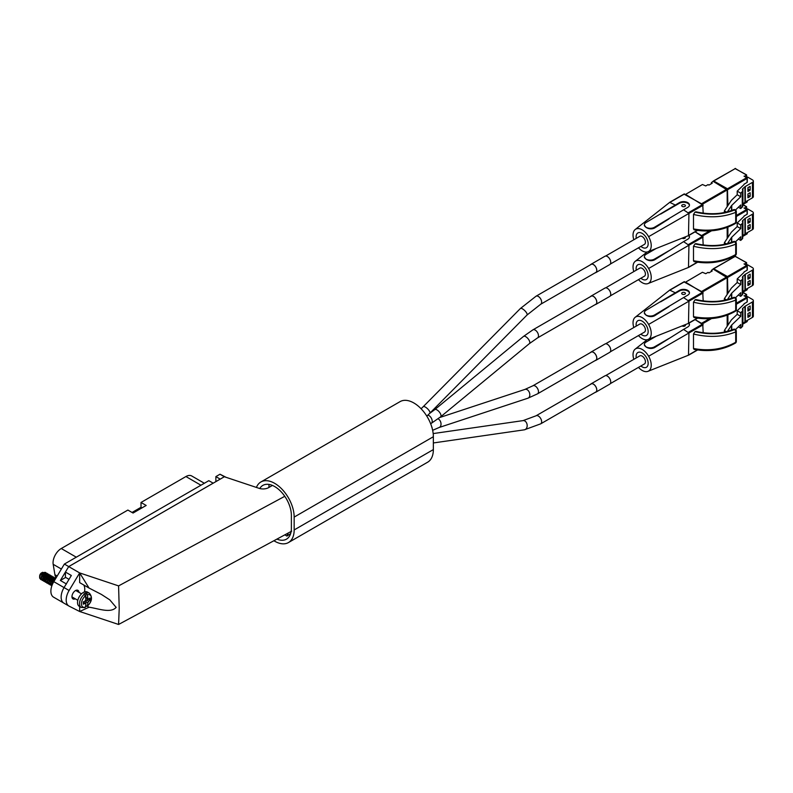 <?xml version="1.0" encoding="UTF-8"?>
<svg xmlns="http://www.w3.org/2000/svg" width="793" height="793" viewBox="0 0 793 793"><rect width="100%" height="100%" fill="white"/><g stroke="black" fill="none" stroke-linecap="round" stroke-linejoin="round"><path stroke-width="1.19" d="M75.256 598.804A4.956 2.865 -60 0 1 72.996 598.933A4.956 2.865 -60 0 1 71.965 596.663A4.956 2.865 -60 0 1 74.136 591.667A4.956 2.865 -60 0 1 77.952 590.339A4.956 2.865 -60 0 1 78.973 592.361M87.339 606.219L89.054 607.21L79.667 611.502L118.583 624.468L119.218 608.409L118.583 585.898L79.667 572.923L89.054 588.049L79.667 582.627L79.667 572.923L68.713 566.599L224.34 476.742L220.216 479.131L215.874 476.603L215.874 481.638M89.054 607.21C98.193 608.499 110.633 613.594 116.155 607.388L109.771 599.845L101.415 594.433L89.054 588.049M84.514 591.925A13.154 7.593 120 0 0 84.772 589.268A13.154 7.593 120 0 0 83.771 584.996M272.425 485.425L268.639 487.616A7.871 4.55 180 0 1 259.133 488.339L224.34 476.742L219.998 474.224L215.874 476.603M118.583 585.898L284.776 496.299M70.022 577.671L70.339 577.155M65.66 577.413L60.367 580.466L68.713 566.579L64.372 564.071L208.827 480.677L213.168 483.175L68.713 566.579L65.422 572.06L65.422 577.284L69.011 579.356M65.422 572.06L71.34 575.48L64.064 587.573A13.154 7.593 -60 0 0 63.856 603.116A13.154 7.593 -60 0 0 64.055 603.225M79.667 606.546L79.667 611.502L69.11 606.139A13.154 7.593 -60 0 1 68.902 606.021A13.154 7.593 -60 0 1 69.11 590.488L79.667 572.923M118.583 624.468L291.685 531.151M288.285 532.985L286.947 536.088L290.644 533.58M286.947 536.088L284.816 534.849M268.966 487.427L268.966 484.414M39.66 576.838L39.65 576.174A2.726 1.576 -60 0 1 41.583 572.833L44.676 572.407M42.029 572.645A2.726 1.576 -60 0 1 43.347 573.161M39.65 576.561L39.65 577.443A4.282 2.468 -60 0 1 40.294 574.905L42.544 572.278M85.396 607.121A30.967 17.882 -120 0 0 85.862 603.919L84.99 603.414A30.967 17.882 180 0 1 83.265 604.197A30.62 17.684 -120 0 0 83.265 601.917A30.967 17.882 0 0 0 84.99 601.144L85.862 599.617A30.967 17.882 -120 0 0 85.396 595.89A7.018 4.054 120 0 0 81.421 603.8A7.018 4.054 120 0 0 85.396 607.121L84.326 607.497M84.326 594.274A8.217 4.738 -60 0 0 79.508 603.671A8.217 4.738 -60 0 0 81.213 607.428L79.231 606.288A8.217 4.738 -60 0 1 77.526 602.531A8.217 4.738 -60 0 1 81.114 594.264A8.217 4.738 -60 0 1 87.448 592.064L89.421 593.204A8.217 4.738 -60 0 0 86.298 593.134L85.852 592.877A8.217 4.738 120 0 0 83.88 594.016L85.396 595.89M55.55 578.761L53.349 580.585L52.14 584.659A4.282 2.468 120 0 0 52.16 584.996M51.823 585.908L50.554 583.737L51.813 579.693L54.578 577.8L55.669 578.563L52.516 581.507L52.021 585.353M55.034 577.899L54.36 577.671L50.98 580.625L50.336 583.618L51.525 585.74M54.132 577.681L53.042 576.917L50.276 578.811L49.017 582.855L50.841 585.155M53.498 577.017L52.824 576.789L49.444 579.733L48.799 582.726L49.989 584.857M52.596 576.798L51.515 576.025L48.74 577.919L47.491 581.973L49.305 584.272M51.961 576.134L51.297 575.906L47.907 578.85L47.263 581.844L48.462 583.975M51.059 575.906L49.979 575.143L47.213 577.036L45.954 581.081L47.768 583.39M50.425 575.242L49.761 575.014L46.371 577.968L45.736 580.952L46.817 583.024L47.689 583.271M49.533 575.024L48.442 574.261L45.677 576.154L44.418 580.198L46.232 582.498M48.898 574.36L48.224 574.132L44.844 577.076L44.2 580.07L45.389 582.201M47.996 574.142L46.906 573.369L44.14 575.262L42.881 579.306L44.705 581.616M47.362 573.468L46.688 573.24L43.308 576.194L42.663 579.187L43.853 581.319M46.46 573.25L45.379 572.487L42.604 574.38L41.345 578.424L43.169 580.734M45.825 572.586L45.151 572.358L41.771 575.312L41.127 578.295L42.207 580.367L43.09 580.615M50.881 581.547L52.318 579.059M46.272 578.89L47.709 576.402M40.294 574.905L39.819 577.542L41.633 579.842M40.899 579.614L39.729 578.206A4.282 2.468 -60 0 1 39.65 577.443M87.835 602.789A30.967 17.882 60 0 1 87.369 605.981A7.018 4.054 120 0 0 91.344 598.071A7.018 4.054 120 0 0 87.369 594.75A30.967 17.882 60 0 1 87.835 598.477L88.717 598.993A30.967 17.882 0 0 0 90.065 597.991A30.62 17.684 60 0 1 90.065 600.271A30.967 17.882 180 0 1 88.717 601.263L87.835 602.789L85.852 601.639L85.852 603.721M85.852 604.028L85.852 606.1L87.369 605.981L86.298 606.358M52.824 583.489L52.09 584.629M88.122 599.072L86.11 597.902A1.239 0.714 -60 0 1 85.852 597.337L88.717 598.993M87.369 594.75L86.298 593.134M85.862 603.919L83.285 602.432M83.275 602.165A1.239 0.714 -60 0 1 83.632 602.214L85.634 603.374M85.852 601.639A1.239 0.714 -60 0 1 86.734 600.123L88.717 601.263M88.271 599.121L86.734 600.123M85.852 592.877L85.852 597.337M52.556 584.054A3.717 2.151 -60 0 1 53.567 581.438M88.271 599.24L90.065 600.271M64.372 564.071L53.805 581.665A13.144 7.593 120 0 0 50.881 591.172A13.144 7.593 120 0 0 53.607 597.188A13.144 7.593 120 0 0 53.805 597.298M56.214 577.651A11.617 6.701 -60 0 1 54.915 574.717L53.181 564.309A11.617 6.701 -60 0 1 61.259 548.518L127.881 510.058L133.055 513.041L146.19 505.458L141.015 502.465L141.015 507.292L132.054 512.466M141.015 502.465L185.919 476.543A11.617 6.701 -60 0 1 191.718 475.969L204.346 483.264M226.094 477.327L219.998 474.224M66.443 583.975L60.367 580.466M142.016 507.867L141.015 507.292M610.273 295.908L644.461 276.172A4.649 2.686 -120 0 0 645.175 272.445A4.649 2.686 -120 0 0 642.142 268.351A4.649 2.686 -120 0 0 639.812 268.123L605.624 287.869M610.273 264.089L644.461 244.353A4.649 2.686 -120 0 0 645.175 240.626A4.649 2.686 -120 0 0 642.142 236.532A4.649 2.686 -120 0 0 639.812 236.304L605.624 256.04M610.273 351.844L644.461 332.108A4.649 2.686 -120 0 0 645.175 328.381A4.649 2.686 -120 0 0 642.142 324.287A4.649 2.686 -120 0 0 639.812 324.059L605.624 343.795M610.273 383.663L644.461 363.928A4.649 2.686 -120 0 0 645.175 360.2A4.649 2.686 -120 0 0 642.142 356.107A4.649 2.686 -120 0 0 639.812 355.879L605.624 375.614M259.767 488.538A23.621 13.64 60 0 1 262.87 485.385A23.621 13.64 60 0 1 281.069 491.71A23.621 13.64 60 0 1 291.378 515.48L291.378 528.336A23.621 13.64 60 0 1 286.481 539.151A23.621 13.64 60 0 1 276.926 539.111M256.417 487.437A27.557 15.91 60 0 1 260.897 481.975A27.557 15.91 60 0 1 282.13 489.35A27.557 15.91 60 0 1 294.163 517.086L294.163 529.942A27.557 15.91 60 0 1 288.454 542.561A27.557 15.91 60 0 1 274.675 541.193A27.557 15.91 60 0 1 273.902 540.737M260.897 481.975L400.088 401.615A27.557 15.91 60 0 1 421.321 408.99A27.557 15.91 60 0 1 433.355 436.725L433.355 449.581A27.557 15.91 60 0 1 427.645 462.2L288.454 542.561M590.666 264.674A4.728 2.726 60 0 1 591.063 264.356A4.728 2.726 60 0 1 593.422 264.594A4.728 2.726 60 0 1 596.505 268.758A4.728 2.726 60 0 1 595.781 272.544A4.728 2.726 60 0 1 595.315 272.723M590.488 264.783A4.808 2.775 60 0 1 591.023 264.297L604.94 256.258A4.808 2.775 60 0 1 607.339 256.496A4.808 2.775 60 0 1 610.481 260.728A4.808 2.775 60 0 1 609.738 264.575L595.821 272.614A4.808 2.775 60 0 1 595.137 272.832M591.023 264.297A4.808 2.775 60 0 1 593.422 264.535A4.808 2.775 60 0 1 596.554 268.768A4.808 2.775 60 0 1 595.821 272.614M590.666 296.503A4.728 2.726 60 0 1 591.063 296.185A4.728 2.726 60 0 1 593.422 296.413A4.728 2.726 60 0 1 596.505 300.577A4.728 2.726 60 0 1 595.781 304.363A4.728 2.726 60 0 1 595.315 304.542M590.488 296.602A4.808 2.775 60 0 1 591.023 296.116L604.94 288.077A4.808 2.775 60 0 1 607.339 288.315A4.808 2.775 60 0 1 610.481 292.548A4.808 2.775 60 0 1 609.738 296.404L595.821 304.433A4.808 2.775 60 0 1 595.137 304.651M591.023 296.116A4.808 2.775 60 0 1 593.422 296.354A4.808 2.775 60 0 1 596.554 300.587A4.808 2.775 60 0 1 595.821 304.433M590.666 352.429A4.728 2.726 60 0 1 591.063 352.112A4.728 2.726 60 0 1 593.422 352.35A4.728 2.726 60 0 1 596.505 356.513A4.728 2.726 60 0 1 595.781 360.3A4.728 2.726 60 0 1 595.315 360.478M590.488 352.538A4.808 2.775 60 0 1 591.023 352.052L604.94 344.013A4.808 2.775 60 0 1 607.339 344.251A4.808 2.775 60 0 1 610.481 348.484A4.808 2.775 60 0 1 609.738 352.33L595.821 360.369A4.808 2.775 60 0 1 595.137 360.587M591.023 352.052A4.808 2.775 60 0 1 593.422 352.29A4.808 2.775 60 0 1 596.554 356.513A4.808 2.775 60 0 1 595.821 360.369M590.666 384.258A4.728 2.726 60 0 1 591.063 383.941A4.728 2.726 60 0 1 593.422 384.169A4.728 2.726 60 0 1 596.505 388.332A4.728 2.726 60 0 1 595.781 392.119A4.728 2.726 60 0 1 595.315 392.297M590.488 384.357A4.808 2.775 60 0 1 591.023 383.871L604.94 375.832A4.808 2.775 60 0 1 607.339 376.07A4.808 2.775 60 0 1 610.481 380.303A4.808 2.775 60 0 1 609.738 384.149L595.821 392.188A4.808 2.775 60 0 1 595.137 392.406M591.023 383.871A4.808 2.775 60 0 1 593.422 384.109A4.808 2.775 60 0 1 596.554 388.342A4.808 2.775 60 0 1 595.821 392.188M727.895 325.189L727.895 314.91M746.778 297.137L747.621 296.661L752.438 299.437A3.103 1.794 180 0 1 753.35 300.706A3.103 1.794 180 0 1 752.438 301.974L745.331 306.078A3.103 1.794 0 0 0 744.924 306.366L742.922 308.14A3.103 1.794 0 0 0 742.426 309.121A3.103 1.794 0 0 0 742.486 309.458L742.654 309.984A3.103 1.794 180 0 1 742.714 310.321A3.103 1.794 180 0 1 742.268 311.243L740.771 312.68L740.692 316.338L737.212 314.325L737.212 310.717L743.963 304.234A0.932 0.535 0 0 0 744.042 303.778L744.042 304.125M744.042 303.778L747.095 302.024L747.095 298.039L736.32 304.254M746.699 297.088L746.57 294.441L744.458 296.007M742.654 325.417A3.103 1.794 180 0 1 742.714 325.764A3.103 1.794 180 0 1 742.268 326.686L740.771 328.124L740.771 324.515L735.498 329.591M727.409 331.415L731.503 325.249A3.103 1.794 180 0 1 731.741 324.961L740.771 316.288M740.771 328.124L740.692 324.595M738.372 326.825L740.692 328.163M753.35 300.706L753.35 316.149A3.103 1.794 180 0 1 752.438 317.408L745.331 321.522A3.103 1.794 0 0 0 744.924 321.809L742.922 323.584A3.103 1.794 0 0 0 742.714 323.802M701.974 324.089L695.094 319.609L702.747 324.03L703.183 332.743M724.376 332.118L724.376 330.483L726.229 331.543M737.212 314.325L731.543 319.767A3.103 1.794 0 0 0 731.305 320.055L724.376 330.483M740.771 312.68L740.692 316.338M747.095 301.518L747.095 302.024M737.212 310.717L740.692 312.729M750.158 316.07L750.158 312.273L747.928 313.562L747.928 317.359L750.158 316.07L747.928 314.781M747.928 311.034L750.158 309.746L750.158 305.949L747.928 307.238L747.928 311.034M747.928 308.447L750.158 309.746M727.181 326.26L727.181 315.178M682.109 325.903A1.864 1.071 0 0 0 682.248 326.002A1.864 1.071 0 0 0 684.28 326.23A1.864 1.071 0 0 0 685.43 325.239A1.864 1.071 0 0 0 685.162 324.694M640.883 365.989A8.525 4.927 -120 0 0 642.142 366.862A8.525 4.927 -120 0 0 646.404 367.288A8.525 4.927 -120 0 0 647.703 360.458A8.525 4.927 -120 0 0 642.142 352.944A8.525 4.927 -120 0 0 637.879 352.518A8.525 4.927 -120 0 0 636.244 357.94M633.815 359.348A12.866 7.424 60 0 1 635.262 349.059A12.866 7.424 60 0 1 648.605 356.255A12.866 7.424 60 0 1 648.05 371.302A12.866 7.424 60 0 1 638.464 367.387M688.919 323.177A5.888 3.4 180 0 1 689.454 324.595A5.888 3.4 180 0 1 687.729 327.003L683.566 329.402L688.939 333.01L688.493 355.036L697.295 349.951M683.566 329.402L654.413 347.701C651.628 348.89 648.852 348.672 646.087 347.027L644.382 344.786M668.995 338.462L654.413 346.878A5.888 3.4 180 0 1 646.087 346.878A5.888 3.4 180 0 1 644.362 344.479A5.888 3.4 180 0 1 646.087 342.07L656.307 336.163M693.498 334.031L695.025 331.652C709.557 334.993 722.73 334.299 734.556 329.561A1.864 1.1 66.2 0 1 735.706 331.93C723.018 337.025 708.952 337.729 693.498 334.031L693.498 348.494C708.952 351.378 723.018 349.307 735.706 342.269A1.864 0.932 58.8 0 1 735.418 343.072C723.008 350.06 709.22 352.161 694.063 349.366L693.498 348.494M695.025 331.652L696.046 331.405C709.943 334.487 722.423 333.784 733.485 329.303A1.864 1.1 -113.7 0 1 734.338 329.432C722.651 334.111 709.626 334.815 695.263 331.533M688.483 323.366A5.888 3.4 180 0 1 689.424 324.922M701.974 292.26L685.578 282.149L702.42 272.277L705.75 273.694L708.05 272.366L708.932 272.871L712.223 270.968L711.341 270.463L711.341 271.474M727.895 293.36L727.459 276.539L713.551 268.658L734.863 256.565M746.778 265.318L747.621 264.832L752.438 267.618A3.103 1.794 180 0 1 753.35 268.886A3.103 1.794 180 0 1 752.438 270.145L745.331 274.259A3.103 1.794 0 0 0 744.924 274.547L742.922 276.321A3.103 1.794 0 0 0 742.426 277.292A3.103 1.794 0 0 0 742.486 277.639L742.654 278.155A3.103 1.794 180 0 1 742.714 278.502A3.103 1.794 180 0 1 742.268 279.423L740.771 280.861L740.692 284.509L737.212 282.506L737.212 278.898L743.963 272.405A0.932 0.535 0 0 0 744.042 271.959L744.042 272.306M744.042 271.959L747.095 270.195L747.095 266.21L727.895 277.302M746.699 265.268L746.57 262.612L744.458 264.188M711.341 270.463L713.551 268.658M742.654 293.598A3.103 1.794 180 0 1 742.714 293.935A3.103 1.794 180 0 1 742.268 294.857L740.771 296.295L740.771 292.696L735.498 297.762M727.409 299.585L731.503 293.42A3.103 1.794 180 0 1 731.741 293.142L740.771 284.469M740.771 296.295L740.692 292.766M738.372 295.006L740.692 296.344M753.35 268.886L753.35 284.32A3.103 1.794 180 0 1 752.438 285.589L745.331 289.693A3.103 1.794 0 0 0 744.924 289.98L742.922 291.765A3.103 1.794 0 0 0 742.714 291.983M724.376 300.299L724.376 298.654L726.229 299.724M737.212 282.506L731.543 287.948A3.103 1.794 0 0 0 731.305 288.226L724.376 298.654M740.771 280.861L740.692 284.509M747.095 269.689L747.095 270.195M737.212 278.898L740.692 280.9M750.158 284.251L750.158 280.454L747.928 281.743L747.928 285.539L750.158 284.251L747.928 282.952M747.928 279.205L750.158 277.917L750.158 274.12L747.928 275.409L747.928 279.205M747.928 276.628L750.158 277.917M727.181 294.441L727.181 277.709L713.422 269.263M684.884 292.657A1.864 1.071 0 0 0 682.852 292.419A1.864 1.071 0 0 0 681.702 293.42A1.864 1.071 0 0 0 682.248 294.173A1.864 1.071 0 0 0 684.28 294.411A1.864 1.071 0 0 0 685.43 293.42A1.864 1.071 0 0 0 684.884 292.657M640.883 334.17A8.525 4.927 -120 0 0 642.142 335.042A8.525 4.927 -120 0 0 646.404 335.459A8.525 4.927 -120 0 0 647.703 328.629A8.525 4.927 -120 0 0 642.142 321.125A8.525 4.927 -120 0 0 637.879 320.699A8.525 4.927 -120 0 0 636.244 326.121M633.815 327.519A12.866 7.424 60 0 1 635.262 317.23A12.866 7.424 60 0 1 648.605 324.436A12.866 7.424 60 0 1 648.05 339.473A12.866 7.424 60 0 1 638.464 335.568M683.566 297.583L654.413 315.059A5.888 3.4 180 0 1 646.087 315.059A5.888 3.4 180 0 1 644.362 312.65A5.888 3.4 180 0 1 646.087 310.251L679.403 290.367A5.888 3.4 180 0 1 685.816 289.633A5.888 3.4 180 0 1 689.454 292.776A5.888 3.4 180 0 1 687.729 295.174L683.566 297.583L688.939 301.191L688.493 323.207L697.295 318.132M668.995 306.633L654.413 315.872C651.628 317.071 648.852 316.843 646.087 315.208L644.382 312.967M669.867 290.179L675.24 292.776M693.498 302.202L695.025 299.833C709.557 303.174 722.73 302.47 734.556 297.742A1.864 1.1 66.2 0 1 735.706 300.101C723.018 305.206 708.952 305.91 693.498 302.202L693.498 316.665C708.952 319.549 723.018 317.478 735.706 310.45A1.864 0.932 58.8 0 1 735.418 311.243C723.008 318.241 709.22 320.342 694.063 317.547L693.498 316.665M684.111 281.951L702.747 292.201L703.183 300.914M695.025 299.833L696.046 299.585C709.943 302.668 722.423 301.964 733.485 297.484A1.864 1.1 -113.7 0 1 734.338 297.613C722.651 302.292 709.626 302.985 695.263 299.714M660.668 301.826L679.403 291.011A5.888 3.4 180 0 1 685.558 290.218A5.888 3.4 180 0 1 689.424 293.093M727.895 237.434L727.895 227.155M746.778 209.382L747.621 208.906L752.438 211.681A3.103 1.794 180 0 1 753.35 212.95A3.103 1.794 180 0 1 752.438 214.219L745.331 218.323A3.103 1.794 0 0 0 744.924 218.61L742.922 220.385A3.103 1.794 0 0 0 742.426 221.366A3.103 1.794 0 0 0 742.486 221.703L742.654 222.228A3.103 1.794 180 0 1 742.714 222.565A3.103 1.794 180 0 1 742.268 223.487L740.771 224.925L740.692 228.582L737.212 226.57L737.212 222.962L743.963 216.479A0.932 0.535 0 0 0 744.042 216.023L744.042 216.37M744.042 216.023L747.095 214.269L747.095 210.284L736.32 216.499M746.699 209.332L746.57 206.686L744.458 208.252M742.654 237.662A3.103 1.794 180 0 1 742.714 238.009A3.103 1.794 180 0 1 742.268 238.931L740.771 240.368L740.771 236.76L735.498 241.835M727.409 243.659L731.503 237.494A3.103 1.794 180 0 1 731.741 237.216L740.771 228.533M740.771 240.368L740.692 236.839M738.372 239.07L740.692 240.418M753.35 212.95L753.35 228.394A3.103 1.794 180 0 1 752.438 229.653L745.331 233.766A3.103 1.794 0 0 0 744.924 234.054L742.922 235.828A3.103 1.794 0 0 0 742.714 236.046M701.974 236.334L695.094 231.853L702.747 236.274L703.183 244.987M724.376 244.363L724.376 242.727L726.229 243.788M737.212 226.57L731.543 232.012A3.103 1.794 0 0 0 731.305 232.299L724.376 242.727M740.771 224.925L740.692 228.582M747.095 213.763L747.095 214.269M737.212 222.962L740.692 224.974M750.158 228.315L750.158 224.518L747.928 225.807L747.928 229.603L750.158 228.315L747.928 227.026M747.928 223.279L750.158 221.99L750.158 218.194L747.928 219.483L747.928 223.279M747.928 220.692L750.158 221.99M727.181 238.505L727.181 227.422M682.109 238.148A1.864 1.071 0 0 0 682.248 238.247A1.864 1.071 0 0 0 684.28 238.475A1.864 1.071 0 0 0 685.43 237.484A1.864 1.071 0 0 0 685.162 236.938M640.883 278.234A8.525 4.927 -120 0 0 642.142 279.106A8.525 4.927 -120 0 0 646.404 279.532A8.525 4.927 -120 0 0 647.703 272.703A8.525 4.927 -120 0 0 642.142 265.189A8.525 4.927 -120 0 0 637.879 264.763A8.525 4.927 -120 0 0 636.244 270.185M633.815 271.593A12.866 7.424 60 0 1 635.262 261.303A12.866 7.424 60 0 1 648.605 268.5A12.866 7.424 60 0 1 648.05 283.547A12.866 7.424 60 0 1 638.464 279.632M688.919 235.422A5.888 3.4 180 0 1 689.454 236.839A5.888 3.4 180 0 1 687.729 239.248L683.566 241.647L688.939 245.255L688.493 267.281L697.295 262.196M683.566 241.647L654.413 259.945C651.628 261.135 648.852 260.917 646.087 259.271L644.382 257.031M668.995 250.707L654.413 259.123A5.888 3.4 180 0 1 646.087 259.123A5.888 3.4 180 0 1 644.362 256.724A5.888 3.4 180 0 1 646.087 254.315L656.307 248.407M693.498 246.276L695.025 243.897C709.557 247.238 722.73 246.544 734.556 241.806A1.864 1.1 66.2 0 1 735.706 244.175C723.018 249.27 708.952 249.973 693.498 246.276L693.498 260.738C708.952 263.623 723.018 261.551 735.706 254.523A1.864 0.932 58.8 0 1 735.418 255.316C723.008 262.305 709.22 264.406 694.063 261.611L693.498 260.738M695.025 243.897L696.046 243.659C709.943 246.732 722.423 246.028 733.485 241.548A1.864 1.1 -113.7 0 1 734.338 241.677C722.651 246.355 709.626 247.059 695.263 243.778M688.483 235.61A5.888 3.4 180 0 1 689.424 237.166M701.974 204.505L685.578 194.394L702.42 184.521L705.75 185.939L708.05 184.61L708.932 185.116L712.223 183.213L711.341 182.707L711.341 183.718M727.895 205.605L727.459 188.784L713.551 180.903L734.863 168.81M746.778 177.563L747.621 177.077L752.438 179.862A3.103 1.794 180 0 1 753.35 181.131A3.103 1.794 180 0 1 752.438 182.39L745.331 186.504A3.103 1.794 0 0 0 744.924 186.791L742.922 188.565A3.103 1.794 0 0 0 742.426 189.537A3.103 1.794 0 0 0 742.486 189.884L742.654 190.399A3.103 1.794 180 0 1 742.714 190.746A3.103 1.794 180 0 1 742.268 191.668L740.771 193.105L740.692 196.753L737.212 194.751L737.212 191.143L743.963 184.65A0.932 0.535 0 0 0 744.042 184.204L744.042 184.551M744.042 184.204L747.095 182.44L747.095 178.455L727.895 189.547M746.699 177.513L746.57 174.857L744.458 176.433M711.341 182.707L713.551 180.903M742.654 205.843A3.103 1.794 180 0 1 742.714 206.18A3.103 1.794 180 0 1 742.268 207.102L740.771 208.539L740.771 204.941L735.498 210.006M727.409 211.83L731.503 205.665A3.103 1.794 180 0 1 731.741 205.387L740.771 196.714M740.771 208.539L740.692 205.01M738.372 207.251L740.692 208.589M753.35 181.131L753.35 196.565A3.103 1.794 180 0 1 752.438 197.834L745.331 201.937A3.103 1.794 0 0 0 744.924 202.235L742.922 204.009A3.103 1.794 0 0 0 742.714 204.227M724.376 212.544L724.376 210.898L726.229 211.969M737.212 194.751L731.543 200.193A3.103 1.794 0 0 0 731.305 200.47L724.376 210.898M740.771 193.105L740.692 196.753M747.095 181.934L747.095 182.44M737.212 191.143L740.692 193.155M750.158 196.495L750.158 192.699L747.928 193.988L747.928 197.784L750.158 196.495L747.928 195.197M747.928 191.45L750.158 190.161L750.158 186.365L747.928 187.654L747.928 191.45M747.928 188.873L750.158 190.161M727.181 206.686L727.181 189.953L713.422 181.508M684.884 204.901A1.864 1.071 0 0 0 682.852 204.673A1.864 1.071 0 0 0 681.702 205.665A1.864 1.071 0 0 0 682.248 206.418A1.864 1.071 0 0 0 684.28 206.656A1.864 1.071 0 0 0 685.43 205.665A1.864 1.071 0 0 0 684.884 204.901M640.883 246.415A8.525 4.927 -120 0 0 642.142 247.287A8.525 4.927 -120 0 0 646.404 247.713A8.525 4.927 -120 0 0 647.703 240.874A8.525 4.927 -120 0 0 642.142 233.37A8.525 4.927 -120 0 0 637.879 232.944A8.525 4.927 -120 0 0 636.244 238.366M633.815 239.764A12.866 7.424 60 0 1 635.262 229.474A12.866 7.424 60 0 1 648.605 236.681A12.866 7.424 60 0 1 648.05 251.728A12.866 7.424 60 0 1 638.464 247.812M683.566 209.828L654.413 227.304A5.888 3.4 180 0 1 646.087 227.304A5.888 3.4 180 0 1 644.362 224.895A5.888 3.4 180 0 1 646.087 222.496L679.403 202.612A5.888 3.4 180 0 1 685.816 201.878A5.888 3.4 180 0 1 689.454 205.02A5.888 3.4 180 0 1 687.729 207.419L683.566 209.828L688.939 213.436L688.493 235.452L697.295 230.376M668.995 218.878L654.413 228.116C651.628 229.316 648.852 229.088 646.087 227.452L644.382 225.212M669.867 202.423L675.24 205.02M693.498 214.447L695.025 212.078C709.557 215.418 722.73 214.715 734.556 209.986A1.864 1.1 66.2 0 1 735.706 212.346C723.018 217.451 708.952 218.154 693.498 214.447L693.498 228.909C708.952 231.804 723.018 229.732 735.706 222.694A1.864 0.932 58.8 0 1 735.418 223.487C723.008 230.485 709.22 232.587 694.063 229.792L693.498 228.909M684.111 194.196L702.747 204.445L703.183 213.158M695.025 212.078L696.046 211.83C709.943 214.913 722.423 214.209 733.485 209.729A1.864 1.1 -113.7 0 1 734.338 209.858C722.651 214.536 709.626 215.23 695.263 211.959M660.668 214.07L679.403 203.256A5.888 3.4 180 0 1 685.558 202.463A5.888 3.4 180 0 1 689.424 205.337M69.11 590.488L64.064 587.573M42.307 574.36L41.771 575.312M43.159 579.465L44.041 579.217M43.843 575.252L43.308 576.194M42.881 578.731L44.22 580.327M45.399 576.105L44.854 577.036M49.8 576.323L48.522 575.668M46.906 577.036L46.39 577.928M48.432 577.919L47.927 578.811M52.873 578.097L51.585 577.443M49.999 578.761L49.463 579.703M54.4 578.979L53.121 578.335M51.535 579.653L51 580.585M50.554 583.162L51.892 584.758M53.072 580.535L52.516 581.507M43.912 572.744L41.89 574.251L41.127 578.156M43.01 579.227L44.309 578.642L43 579.207M45.449 573.636L43.427 575.133L42.653 579.039M43.575 580.04L44.2 580.149M45.558 579.723L44.537 580.089M46.985 574.519L44.953 576.025L44.19 579.931M48.512 575.401L46.49 576.908L45.726 580.813M50.048 576.293L48.026 577.79L47.263 581.695M51.585 577.175L49.562 578.682L48.799 582.587M53.121 578.057L51.089 579.564L50.326 583.47M54.658 578.949L52.625 580.446L51.862 584.352M54.915 574.717L57.195 576.025M53.181 564.309L61.378 569.047M61.259 548.518L76.297 557.192M185.919 476.543L200.946 485.227M64.213 587.682L53.805 581.665M429.558 413.5L434.723 409.644A4.649 2.062 -129.5 0 1 436.993 409.922A4.649 2.062 -129.5 0 1 440.363 413.549A4.649 2.062 -129.5 0 1 440.63 416.811L431.253 423.373A4.649 2.686 -120 0 0 432.215 421.252A4.649 2.686 -120 0 0 428.924 415.562A4.649 2.686 -120 0 0 427.863 415.145M440.63 416.811L529.417 343.587A4.649 2.062 -129.5 0 0 529.149 340.326A4.649 2.062 -129.5 0 0 525.769 336.698A4.649 2.062 -129.5 0 0 523.499 336.42L532.886 329.858L591.528 296.007M529.417 343.587L537.535 337.907A4.649 2.686 -120 0 0 538.239 334.18A4.649 2.686 -120 0 0 535.206 330.086A4.649 2.686 -120 0 0 532.886 329.858M426.812 416.127L429.826 413.222A4.649 1.566 -135.3 0 0 428.963 410.387A4.649 1.566 -135.3 0 0 425.365 407.067A4.649 1.566 -135.3 0 0 423.224 406.69L520.396 308.507L536.038 296.215L591.528 264.178M429.826 413.222L526.998 315.049A4.649 1.566 -135.3 0 0 526.136 312.214A4.649 1.566 -135.3 0 0 522.537 308.893A4.649 1.566 -135.3 0 0 520.396 308.507M526.998 315.049L540.677 304.264A4.649 2.686 -120 0 0 541.391 300.547A4.649 2.686 -120 0 0 538.358 296.453A4.649 2.686 -120 0 0 536.038 296.215M432.641 430.312L439.134 427.496A4.649 3.182 -108.3 0 0 441.007 423.561A4.649 3.182 -108.3 0 0 438.37 418.982A4.649 3.182 -108.3 0 0 438.083 418.833M439.134 427.496L527.91 398.205A4.649 3.182 -108.3 0 0 529.793 394.27A4.649 3.182 -108.3 0 0 527.147 389.69A4.649 3.182 -108.3 0 0 525.006 389.383L532.886 385.794L591.528 351.933M527.91 398.205L537.535 393.834A4.649 2.686 -120 0 0 538.239 390.116A4.649 2.686 -120 0 0 535.206 386.022A4.649 2.686 -120 0 0 532.886 385.794M432.175 428.329A4.649 2.686 -120 0 0 431.61 426.426M433.355 442.95L524.361 429.816A4.649 3.45 -98.2 0 0 527.167 425.94A4.649 3.45 -98.2 0 0 524.847 420.994A4.649 3.45 -98.2 0 0 523.033 420.617L536.038 415.8L591.528 383.762M524.361 429.816L540.677 423.849A4.649 2.686 -120 0 0 541.391 420.121A4.649 2.686 -120 0 0 538.358 416.028A4.649 2.686 -120 0 0 536.038 415.8M433.355 449.581L294.163 529.942M433.355 436.725L294.163 517.086M742.714 323.98L747.095 321.452L747.095 320.501M736.32 303.243L746.659 297.276L744.022 295.759M746.263 294.471L742.714 292.419M744.34 295.73L746.966 297.246A0.624 0.624 0 0 1 747.274 297.781L746.659 297.276L747.274 297.781L747.274 301.766M746.659 321.7L747.095 320.947M742.268 326.686L742.268 311.243M731.741 330.017L731.741 324.961M731.503 330.106L731.503 325.249M752.438 317.408L752.438 301.974M745.331 321.522L745.331 306.078M744.924 321.809L744.924 306.366M742.922 323.584L742.922 308.14M709.527 318.717L701.537 323.326M711.509 318.578L702.41 323.831M703.183 324.783L648.605 356.255M735.706 342.269L735.706 331.93A1.864 1.071 -0 0 0 735.775 331.89A1.864 1.071 -0 0 0 736.32 331.137L736.32 341.476A1.864 1.071 0 0 1 735.775 342.239A1.864 1.071 0 0 1 735.706 342.269M702.747 324.03L688.493 332.257M654.413 347.701L654.413 346.878M736.32 331.137A1.864 1.864 0 0 0 735.389 329.521A1.864 1.071 -60 0 0 734.556 329.561L734.338 329.432A1.864 1.071 -60 0 1 735.17 329.392A1.864 1.071 -60 0 1 735.27 329.472M742.714 292.151L747.095 289.623L747.095 288.672M727.459 276.539L746.659 265.457L744.022 263.93M746.263 262.642L735.299 256.317L713.859 268.688M746.57 262.612L734.992 256.288A0.624 0.624 0 0 1 735.607 256.288L735.735 256.565M744.34 263.9L746.966 265.427A0.624 0.624 0 0 1 747.274 265.962L746.659 265.457L747.274 265.962L747.274 269.947M746.659 289.881L747.095 289.118M742.268 294.857L742.268 279.423M731.741 298.198L731.741 293.142M731.503 298.287L731.503 293.42M752.438 285.589L752.438 270.145M745.331 289.693L745.331 274.259M744.924 289.98L744.924 274.547M742.922 291.765L742.922 276.321M726.745 276.955L701.537 291.507M727.181 277.709L702.41 292.012M703.183 292.964L648.605 324.436M735.706 310.45L735.706 300.101A1.864 1.071 -0 0 0 735.775 300.071A1.864 1.071 -0 0 0 736.32 299.308L736.32 309.657A1.864 1.071 0 0 1 735.775 310.41A1.864 1.071 0 0 1 735.706 310.45M702.747 292.201L688.493 300.428M684.547 281.703L670.303 289.921M654.413 315.872L654.413 315.059M679.403 291.011L679.403 290.367M736.32 299.308A1.864 1.864 0 0 0 735.389 297.702A1.864 1.071 -60 0 0 734.556 297.742L734.338 297.613A1.864 1.071 -60 0 1 735.17 297.573A1.864 1.071 -60 0 1 735.27 297.643M742.714 236.225L747.095 233.697L747.095 232.745M736.32 215.488L746.659 209.521L744.022 208.004M746.263 206.715L742.714 204.663M744.34 207.974L746.966 209.491A0.624 0.624 0 0 1 747.274 210.026L746.659 209.521L747.274 210.026L747.274 214.011M746.659 233.945L747.095 233.192M742.268 238.931L742.268 223.487M731.741 242.261L731.741 237.216M731.503 242.351L731.503 237.494M752.438 229.653L752.438 214.219M745.331 233.766L745.331 218.323M744.924 234.054L744.924 218.61M742.922 235.828L742.922 220.385M709.527 230.961L701.537 235.571M711.509 230.822L702.41 236.076M703.183 237.028L648.605 268.5M735.706 254.523L735.706 244.175A1.864 1.071 -0 0 0 735.775 244.135A1.864 1.071 -0 0 0 736.32 243.382L736.32 253.72A1.864 1.071 0 0 1 735.775 254.484A1.864 1.071 0 0 1 735.706 254.523M702.747 236.274L688.493 244.502M654.413 259.945L654.413 259.123M736.32 243.382A1.864 1.864 0 0 0 735.389 241.766A1.864 1.071 -60 0 0 734.556 241.806L734.338 241.677A1.864 1.071 -60 0 1 735.17 241.637A1.864 1.071 -60 0 1 735.27 241.716M742.714 204.396L747.095 201.868L747.095 200.916M727.459 188.784L746.659 177.701L744.022 176.175M746.263 174.886L735.299 168.562L713.859 180.943M746.57 174.857L734.992 168.532A0.624 0.624 0 0 1 735.607 168.532L735.735 168.81M744.34 176.145L746.966 177.672A0.624 0.624 0 0 1 747.274 178.207L746.659 177.701L747.274 178.207L747.274 182.192M746.659 202.126L747.095 201.363M742.268 207.102L742.268 191.668M731.741 210.442L731.741 205.387M731.503 210.532L731.503 205.665M752.438 197.834L752.438 182.39M745.331 201.937L745.331 186.504M744.924 202.235L744.924 186.791M742.922 204.009L742.922 188.565M726.745 189.2L701.537 203.751M727.181 189.953L702.41 204.257M703.183 205.209L648.605 236.681M735.706 222.694L735.706 212.346A1.864 1.071 -0 0 0 735.775 212.316A1.864 1.071 -0 0 0 736.32 211.553L736.32 221.901A1.864 1.071 0 0 1 735.775 222.655A1.864 1.071 0 0 1 735.706 222.694M702.747 204.445L688.493 212.673M684.547 193.948L670.303 202.165M654.413 228.116L654.413 227.304M679.403 203.256L679.403 202.612M736.32 211.553A1.864 1.864 0 0 0 735.389 209.947A1.864 1.071 -60 0 0 734.556 209.986L734.338 209.858A1.864 1.071 -60 0 1 735.17 209.818A1.864 1.071 -60 0 1 735.27 209.887M68.902 606.021L63.856 603.116M81.53 593.838L75.692 590.468M77.813 600.281L71.975 596.911M81.213 607.428L85.02 607.607M44.616 578.404L45.508 577.423M42.891 578.682L44.2 580.099M48.482 575.698L49.513 576.689M51.555 577.473L52.576 578.464M53.091 578.355L54.112 579.346M87.131 606.387C92.008 601.718 92.771 597.327 89.421 593.204M63.668 602.997L53.607 597.188M537.535 337.907L596.177 304.046M434.723 409.644L523.499 336.42M431.253 423.373L430.649 423.73M540.677 304.264L596.177 272.227M421.093 408.762L423.224 406.69M439.798 417.495L525.006 389.383M537.535 393.834L596.177 359.982M433.176 433.583L523.033 420.617M540.677 423.849L596.177 391.801M742.714 324.188L746.966 321.73A0.624 0.624 0 0 0 747.274 321.195L747.274 320.392M742.714 325.764L742.714 310.321M742.843 292.29L746.57 294.441M635.302 349.029L647.167 339.741M644.362 345.034L644.362 344.479M688.78 355.076L648.059 371.293M697.582 350L688.81 355.066M735.418 343.072A1.864 1.864 0 0 0 736.32 341.476M733.485 329.303A1.864 1.864 0 0 1 735.17 329.392L735.389 329.521M742.714 292.359L746.966 289.911A0.624 0.624 0 0 0 747.274 289.376L747.274 288.573M742.714 293.935L742.714 278.502M635.262 317.23L669.966 289.911L684.24 281.674M644.362 313.215L644.362 312.65M688.78 323.257L648.059 339.473M697.582 318.171L688.81 323.237M735.418 311.243A1.864 1.864 0 0 0 736.32 309.657M733.485 297.484A1.864 1.864 0 0 1 735.17 297.573L735.389 297.702M742.714 236.433L746.966 233.975A0.624 0.624 0 0 0 747.274 233.439L747.274 232.636M742.714 238.009L742.714 222.565M742.843 204.535L746.57 206.686M635.302 261.274L647.167 251.986M644.362 257.279L644.362 256.724M688.78 267.32L648.059 283.537M697.582 262.245L688.81 267.31M735.418 255.316A1.864 1.864 0 0 0 736.32 253.72M733.485 241.548A1.864 1.864 0 0 1 735.17 241.637L735.389 241.766M742.714 204.604L746.966 202.156A0.624 0.624 0 0 0 747.274 201.62L747.274 200.817M742.714 206.18L742.714 190.746M635.262 229.474L669.966 202.156M644.362 225.46L644.362 224.895M688.78 235.501L648.059 251.718M697.582 230.416L688.81 235.481M684.24 193.918L669.996 202.136M735.418 223.487A1.864 1.864 0 0 0 736.32 221.901M733.485 209.729A1.864 1.864 0 0 1 735.17 209.818L735.389 209.947"/></g></svg>
